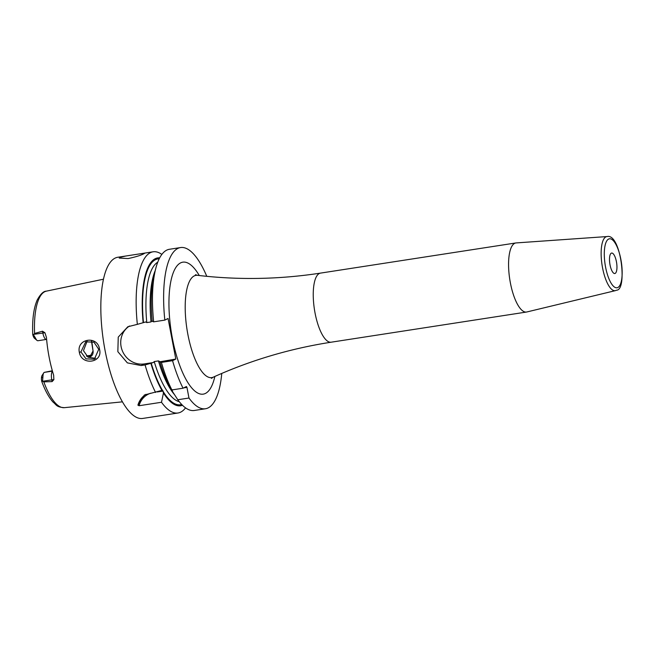 <?xml version="1.0" encoding="UTF-8"?>
<svg xmlns="http://www.w3.org/2000/svg" width="655" height="655" viewBox="0 0 655 655"><rect width="100%" height="100%" fill="white"/><g stroke="black" fill="none" stroke-linecap="round" stroke-linejoin="round"><path stroke-width="0.98" d="M46.62 339.405L46.415 339.429A7.77 2.563 -98.8 0 1 42.837 332.953L42.501 331.217L34.584 333.469L32.979 335.565L33.421 334.73L35.566 338.217L33.552 336.866L32.979 335.565M42.501 331.217L44.925 332.74L46.456 337.472A59.597 19.691 81.2 0 0 53.636 375.127L53.874 379.646L52.113 381.603L51.786 379.867L42.542 381.292L42.927 376.83A7.77 2.563 -98.8 0 1 43.729 372.916A7.77 2.563 -98.8 0 1 44.278 372.376L52.334 370.755M42.542 381.292L43.811 381.857L52.113 381.603M99.527 349.303C103.212 362.805 81.621 366.104 79.337 352.3C76.316 338.398 97.939 335.237 99.527 349.303L98.741 349.279L94.369 359.186L86.026 358.875L80.925 351.923L85.723 341.795L93.984 342.205L98.741 349.279M43.729 372.916L41.977 375.634A5.175 1.711 81.2 0 0 41.445 378.246L41.429 379.859L42.256 381.022L41.543 380.85C44.876 390.126 48.691 397.184 52.981 402.023C56.657 404.888 56.076 407.05 64.362 407.672L122.411 401.842M46.415 339.429L37.965 340.731A7.77 2.563 -98.8 0 1 36.999 340.379L34.51 338.316A5.175 1.711 -98.8 0 1 33.552 336.866M36.999 340.379A7.77 2.563 -98.8 0 1 35.566 338.217M88.204 357.302L89.178 357.147L89.522 355.927L86.845 356.336M91.757 341.222L93.125 351.457C93.182 354.511 91.864 356.402 89.178 357.147M93.125 351.457L91.463 341.149M91.094 355.272A3.881 3.643 63.3 0 1 90.611 355.378L89.522 355.927L90.562 355.591L92.83 351.367M125.727 256.031L143.658 253.264L144.665 253.223L144.002 253.673C140.923 255.344 135.634 256.965 128.126 258.561L119.235 258.078L119.857 257.399L125.727 256.031L117.785 257.251A81.556 26.945 -98.8 0 0 115.026 258.152A81.556 26.945 81.2 0 0 104.301 346.249A81.556 26.945 81.2 0 0 142.675 418.447L177.988 413.002A81.556 26.945 81.2 0 0 180.747 412.101A81.556 26.945 81.2 0 0 185.545 407.868M163.455 392.959L161.498 402.268L139.065 405.732L137.91 405.158L144.37 395.006L162.604 390.2L163.455 392.959A74.817 24.718 81.2 0 0 182.467 405.257M129.534 325.994A20.755 19.478 -116.7 0 0 122.215 350.482A20.755 19.478 -116.7 0 0 144.337 363.91L141.087 365.547L145.082 364.933A81.556 26.945 81.2 0 0 155.595 392.46M141.087 365.547L127.348 362.87L117.851 351.669L118.244 337.112L127.815 326.755L137.345 324.356A81.556 26.945 81.2 0 1 150.339 252.699A81.556 26.945 81.2 0 1 153.098 251.798A81.556 26.945 81.2 0 1 161.851 254.418M161.498 402.268A81.556 26.945 81.2 0 0 177.988 413.002M137.91 405.158A20.714 19.437 63.3 0 1 145.909 394.335M139.065 405.732A19.675 18.463 63.3 0 1 150.65 393.221M157.216 391.96L163.12 391.051M159.705 257.833A74.817 24.718 81.2 0 0 143.134 322.71L145.631 321.949L146.785 322.596L151.01 321.941L151.862 320.983L152.517 321.147M179.274 401.687A71.198 23.523 -98.8 0 1 154.22 361.56L153.368 362.518L150.871 363.288A74.817 24.718 81.2 0 0 161.982 390.503M177.808 399.746L188.976 398.027A81.556 26.945 81.2 0 0 205.465 408.753L194.298 410.48A81.556 26.945 81.2 0 1 177.808 399.746L172.511 391.559L172.126 389.659M160.254 361.724L175.81 359.055L172.56 360.684L161.4 362.411L158.445 360.905L154.22 361.56M144.337 363.91L153.368 362.518M175.81 359.055L168.065 318.486L164.823 320.115L153.663 321.834L152.189 321.31A74.817 24.718 -98.8 0 1 154.334 273.929L155.816 268.28A81.556 26.945 81.2 0 0 153.663 321.834M145.082 364.933L150.871 363.288M143.134 322.71L137.345 324.356M206.775 276.328A81.556 26.945 81.2 0 0 180.575 247.557L169.416 249.285A81.556 26.945 81.2 0 0 155.816 268.28M180.575 247.557A81.556 26.945 81.2 0 0 164.823 320.115M205.465 408.753A81.556 26.945 81.2 0 0 221.767 373.432M172.56 360.684A81.556 26.945 81.2 0 0 183.064 388.21L186.429 386.524L186.945 387.375L188.976 398.027M161.4 362.411A81.556 26.945 81.2 0 0 171.905 389.938L183.064 388.21M183.76 387.866L186.945 387.375M171.905 389.938L171.037 389.111A74.817 24.718 -98.8 0 1 159.926 361.887M514.658 243.341A34.952 11.544 -98.8 0 1 515.837 242.956A34.952 11.544 -98.8 0 1 516.156 242.923L607.079 236.553A27.371 9.047 -98.8 0 0 605.9 236.881A27.371 9.047 -98.8 0 0 602.363 266.814A27.371 9.047 -98.8 0 0 615.422 290.632L526.817 311.976A34.952 11.544 81.2 0 1 526.505 312.042A34.952 11.544 81.2 0 1 510.057 281.093A34.952 11.544 81.2 0 1 514.658 243.341M611.295 253.166A10.357 3.422 81.2 0 0 609.936 264.35A10.357 3.422 81.2 0 0 614.808 273.52A10.357 3.422 81.2 0 0 615.16 273.405A10.357 3.422 81.2 0 0 616.519 262.221A10.357 3.422 81.2 0 0 611.647 253.051A10.357 3.422 81.2 0 0 611.295 253.166M87.107 341.247L83.463 350.646L88.073 357.221L95.671 358.359M43.811 381.857A58.966 19.478 81.2 0 0 64.362 407.672M32.75 334.811C32.128 320.008 33.593 308.44 37.155 300.105C40.422 294.128 43.492 291.139 46.366 291.148A58.966 19.478 -98.8 0 0 44.712 291.729A58.966 19.478 81.2 0 0 34.584 333.469M53.874 379.646L51.786 379.867A7.77 2.563 -98.8 0 1 52.474 371.254M52.433 371.115L44.278 372.376M33.593 334.386L44.925 332.74M41.445 378.246L42.927 376.83M91.635 355.051L90.873 355.288A7.77 2.563 -98.8 0 0 90.611 355.378L86.476 356.017M146.785 322.596A71.198 23.523 -98.8 0 1 157.74 262.197M143.461 322.547A73.786 24.374 -98.8 0 1 159.198 258.823M162.424 390.282A73.786 24.374 -98.8 0 1 151.199 363.116M181.689 404.462A73.786 24.374 -98.8 0 1 163.193 391.567M151.01 321.941A71.198 23.523 -98.8 0 1 155.202 270.613M174.394 394.523A71.198 23.523 -98.8 0 1 158.445 360.905M199.276 275.534A66.769 22.057 81.2 0 0 180.567 262.901A66.769 22.057 81.2 0 0 172.421 338.52A66.769 22.057 81.2 0 0 205.465 393.418A66.769 22.057 81.2 0 0 214.856 376.445M195.452 274.707L197.532 275.329A51.737 17.095 81.2 0 0 194.199 275.919A51.737 17.095 81.2 0 0 187.821 334.14A51.737 17.095 81.2 0 0 213.252 377.165L211.459 378.385M197.532 275.329C238.42 280.152 279.415 279.407 320.508 273.11A34.952 11.544 81.2 0 0 319.329 273.495A34.952 11.544 81.2 0 0 314.727 311.248A34.952 11.544 81.2 0 0 331.176 342.197L526.505 312.042M617.853 287.512A24.792 8.188 -98.8 0 1 605.58 267.134A24.792 8.188 -98.8 0 1 608.61 239.059A24.792 8.188 -98.8 0 1 620.875 259.437A24.792 8.188 -98.8 0 1 617.853 287.512M79.337 352.3L80.925 351.923M90.873 355.288L86.435 355.976M46.366 291.148L103.482 279.202M143.658 253.264L153.098 251.798M213.252 377.165C250.783 360.242 290.091 348.583 331.176 342.197M320.508 273.11L515.837 242.956M607.079 236.553C620.825 233.09 627.629 290.034 616.601 290.198L615.422 290.632"/></g></svg>
